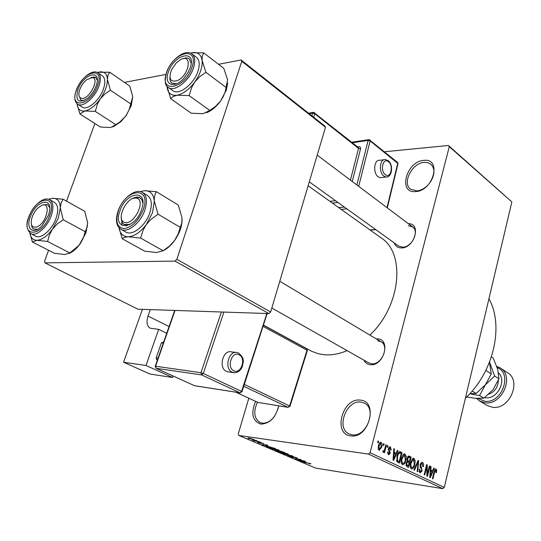 <?xml version="1.0" encoding="UTF-8"?>
<svg xmlns="http://www.w3.org/2000/svg" width="541" height="541" viewBox="0 0 541 541"><rect width="100%" height="100%" fill="white"/><g stroke="black" fill="none" stroke-linecap="round" stroke-linejoin="round"><path stroke-width="0.81" d="M278.683 405.818C275.782 417.578 269.844 423.671 260.87 424.103C252.397 420.999 250.625 413.425 255.575 401.375M257.401 402.227C253.181 411.742 254.074 418.511 260.086 422.548L262.229 423.143C266.855 423.481 271.061 421.047 274.842 415.833M277.952 409.138L278.608 405.811M360.238 400.137C378.856 400.955 368.976 439.123 350.757 435.87C332.492 434.193 342.473 397.446 360.238 400.137M352.096 434.815C366.467 437.595 377.402 408.786 364.249 403.119L360.766 402.091C346.314 399.758 335.751 428.445 349.168 433.956L352.096 434.815M423.833 160.393C442.085 157.911 433.476 191.142 415.556 191.575C397.608 193.347 406.338 161.191 423.833 160.393M430.663 181.695C434.93 174.317 434.998 168.494 430.873 164.214L427.904 162.658L424.286 162.354C412.215 162.787 401.774 183.115 410.558 189.174L416.719 190.919C420.513 190.594 424.117 188.789 427.546 185.502M376.198 338.869L377.327 338.855C391.211 338.835 384.056 366.318 370.477 364.715C367.467 364.431 365.276 362.896 363.89 360.123M368.806 362.903L371.755 363.782C381.703 365.107 389.676 346.112 381.047 341.763L377.834 340.816M408.34 223.697C421.615 223.21 414.575 248.245 401.422 247.927C397.824 247.879 395.424 246.196 394.213 242.875M398.548 245.986L402.626 247.183C411.735 247.521 419.647 231.413 412.614 226.916L408.32 225.665M347.126 350.636C339.437 353.861 332.052 355.248 324.972 354.795L318.46 353.787L311.515 351.224L263.616 325.161M248.813 398.23L238.25 433.943L238.824 435.464L368.441 454.075L370.071 452.709L444.289 487.421L442.761 488.658L368.441 454.075M381.128 442.335C382.183 443.404 382.379 445 381.73 447.13L379.065 450.376L378.159 448.773L378.45 445.649C378.856 443.593 379.674 442.457 380.898 442.247L380.506 442.254M385.868 444.783L386.443 445.067L384.475 452.783L383.894 452.513L384.211 451.275L383.244 452.344L382.724 451.64L383.17 450.612L383.63 450.978L384.333 450.315L385.868 444.783M390.413 446.839L391.177 449.977L390.575 449.835L390.095 447.914L389.02 448.732L390.264 453.23L388.654 454.9L387.64 451.978L388.249 452.114L388.675 453.703L389.648 453.115L388.397 448.651L390.413 446.839L389.723 446.744M400.435 451.85L402.071 452.641L399.454 463.103L397.04 461.743L396.986 456.124C397.5 453.466 398.514 451.992 400.029 451.708L399.434 451.715M409.429 456.212L411.126 457.03L408.556 467.397L406.852 466.592L405.987 463.258L407.123 461.358L407.001 458.45L409.01 456.063L409.429 456.212L408.462 456.077M418.132 460.432L418.653 460.682L417.726 471.718L417.172 471.454L418.132 461.771L414.474 470.183L413.906 469.919L418.132 460.432M429.426 465.909L429.946 466.159L427.491 476.323L426.93 476.06L426.693 466.836L424.712 475.012L424.178 474.761L426.653 464.563L427.221 464.841L427.458 474.038L429.426 465.909M436.675 470.068L436.398 472.645L435.857 472.53L435.735 470.136L434.998 470.629L432.928 478.886L432.415 478.643L434.065 471.772L435.85 468.898L436.675 470.068L434.714 469.777M384.435 151.751L448.421 145.488L511.86 201.908L449.287 146.672L370.071 452.709M511.86 201.908L444.289 487.421M433.781 468.019L434.328 468.283L430.311 477.649L429.764 477.392L430.548 466.45L431.089 466.714L430.812 469.953L432.611 470.819L433.781 468.019M422.447 462.372C423.535 463.15 423.84 464.584 423.36 466.673L422.798 466.552L422.108 463.542L420.6 464.78L422.176 470.832L419.978 472.929L419.119 469.094L419.681 469.216L420.256 471.718L421.655 470.548L421.743 469.426L420.276 467.363L420.059 464.536L422.447 462.372L421.649 462.257M415.184 460.662L414.852 464.448C414.305 467.174 413.25 468.682 411.667 468.979L411.41 468.891C410.092 467.505 409.828 465.395 410.626 462.569L412.086 459.113L413.743 458.193L415.184 460.662L414.474 460.553M406.217 456.327L405.872 460.154C405.324 462.9 404.242 464.421 402.632 464.719L402.369 464.624C401.016 463.218 400.746 461.088 401.564 458.234L403.052 454.751L404.742 453.825L406.217 456.327L405.486 456.225M397.405 450.382L397.993 450.667L393.632 460.357L393.037 460.073L393.882 448.672L394.477 448.962L394.173 452.337L396.127 453.277L397.405 450.382M387.512 445.588L388.086 445.865L387.701 447.373L387.126 447.096L387.512 445.588M383.549 443.661L384.13 443.945L383.745 445.459L383.163 445.182L383.549 443.661M378.037 440.989L378.626 441.273L378.233 442.802L377.645 442.518L378.037 440.989M255.088 440.164L256.691 440.563L255.088 440.164M255.866 440.956L259.092 441.591L254.033 440.854L252.322 440.076L255.866 440.956M259.207 441.923L260.803 442.322L259.207 441.923M260.194 442.497L263.846 443.674L260.918 442.768L261.452 443.336L260.836 443.377L258.057 442.592L257.469 442.261L258.118 442.213L260.14 443.106L259.464 442.504L260.194 442.497M267.91 445.94L261.77 444.668L266.828 444.898L267.443 445.162L265.874 445.074L267.91 445.94M278.507 449.869L279.068 450.41L277.249 450.288L270.689 448.381L272.718 448.381L278.507 449.869M287.893 453.885L288.427 454.406L286.602 454.278L280.11 452.391L282.152 452.404L287.893 453.885M310.947 463.738L309.952 463.894L309.324 463.651L310.304 463.711L309.006 463.265L302.73 462.109L310.947 463.738M238.824 435.464L315.572 468.087L442.761 488.658M305.983 462.197L299.964 460.925L305.124 461.27L304.096 461.392L305.983 462.197M298.416 459.904L304.502 461.006L297.591 459.918L300.221 459.552L294.689 458.687L301.046 459.532L298.497 459.613M292.945 456.59L297.394 458.038L296.191 458.065L295.548 457.814L296.34 457.787L295.832 457.497L293.52 456.834L293.019 456.854L294.04 457.524L293.168 457.551L289.699 456.584L289.05 456.219L290.077 456.191L293.168 457.355L292.066 456.618L292.945 456.59M283.437 453.892L292.674 455.948L287.413 455.59L291.619 455.718L283.437 453.892M279.251 450.775L284.803 452.587L277.878 451.525L275.41 450.403L279.251 450.775L279.102 451.268L276.404 450.633L278.108 451.41L280.177 451.721L279.102 451.268M267.93 446.345L275.355 448.55L268.424 447.502L265.847 446.318L267.93 446.345M249.259 438.122L254.196 439.556L248.387 438.474L247.819 438.142L249.259 438.122M218.537 64.298L241.063 59.963L324.681 125.931L325.486 127.263L241.8 61.302L176.866 259.315L270.656 311.974L268.911 313.584L175.02 261.114L176.866 259.315M325.486 127.263L270.656 311.974M48.575 250.267L44.538 261.31L44.937 262.858L175.02 261.114M44.937 262.858L137.921 309.195L268.911 313.584M94.878 123.517L66.523 201.137M124.464 82.408L165.891 74.435M241.8 61.302L241.063 59.963M308.12 185.779L381.08 237.844C405.851 253.235 400.901 306.179 369.882 335.095M449.287 146.672L448.421 145.488M488.949 298.727C504.111 325.723 493.838 371.782 465.402 398.23M302.473 461.459L304.989 461.994L302.473 461.459M293.31 457.057L293.168 457.551M289.82 456.158L289.699 456.584M280.941 452.256L280.786 452.79M281.591 452.912L287.575 454.048L282.7 452.641L281.374 452.506L281.591 452.912M276.221 450.362L276.099 450.775M280.982 451.843L283.416 452.215L279.825 451.018L279.217 451.038L280.982 451.843M271.548 448.239L271.386 448.793M272.191 448.908L278.202 450.044L273.273 448.624L271.954 448.489L272.191 448.908M268.647 447.38L273.962 448.178L268.505 446.596L266.869 446.548L268.647 447.38M264.333 445.202L266.896 445.737L265.259 445.04L262.75 444.891L264.333 445.202M263.21 443.329L263.088 443.735M260.945 442.998L260.836 443.377M258.158 442.234L258.057 442.592M260.519 442.552L260.363 443.086M248.515 438.027L248.387 438.474M249.124 438.582L253.229 439.319L249.124 438.582M434.409 470.542L434.998 470.629M435.573 468.898L436.039 468.966M433.713 468.195L434.328 468.283M430.535 466.633L431.089 466.714M430.298 469.879L430.812 469.953M430.257 470.467L432.611 470.819M430.954 474.633L432.151 471.921L430.704 471.225L430.251 476.445L430.954 474.633M429.831 476.378L430.251 476.445M430.21 471.15L430.704 471.225M429.385 466.078L429.946 466.159M426.125 466.748L426.693 466.836M426.612 464.746L427.221 464.841M426.876 473.95L427.458 474.038M420.026 464.692L420.6 464.78M421.601 470.751L422.176 470.832M419.106 469.135L419.681 469.216M419.018 471.529L420.256 471.718M418.058 460.601L418.653 460.682M417.571 461.689L418.132 461.771M414.264 464.361L414.852 464.448M413.31 458.193L414.027 458.295M411.708 467.681L411.911 467.749C413.121 467.485 413.919 466.295 414.311 464.171L413.534 459.431L411.167 462.859L410.815 465.314L411.708 467.681L410.416 467.485M410.213 465.219L410.815 465.314M410.578 462.778L411.167 462.859M407.833 456.57L411.126 457.03M408.313 465.923L409.077 462.819L407.616 462.17L406.582 463.346L407.353 465.47L408.313 465.923L405.966 465.571M405.987 463.258L406.582 463.346M409.381 461.608L410.281 457.977L408.759 457.28L407.556 458.707L408.299 461.088L409.381 461.608L407.075 461.277M406.913 460.891L408.299 461.088M406.967 458.619L407.556 458.707M407.481 457.125L408.516 457.273M405.277 460.066L405.872 460.154M404.289 453.825L405.04 453.933M402.666 463.4L402.876 463.475C404.113 463.218 404.925 462.014 405.324 459.877L404.526 455.076L402.112 458.531L401.76 461.006L402.666 463.4L401.348 463.211M401.138 460.918L401.76 461.006M401.51 458.45L402.112 458.531M398.731 452.181L402.071 452.641M399.197 461.608L401.206 453.595L399.799 452.966L398.413 453.953L397.54 456.408L397.459 460.553L399.197 461.608L396.769 461.257M396.661 460.918L398.21 461.142M396.567 460.425L397.459 460.553M396.938 456.32L397.54 456.408M397.723 453.858L398.413 453.953M397.317 450.572L397.993 450.667M393.868 448.874L394.477 448.962M393.611 452.262L394.173 452.337M393.564 452.918L396.127 453.277M394.328 457.226L395.627 454.413L394.051 453.662L393.564 459.099L394.328 457.226M393.111 459.032L393.564 459.099M393.517 453.588L394.051 453.662M388.397 448.645L389.02 448.732M388.255 449.402L388.986 449.503M389.642 453.148L390.264 453.23M387.633 452.026L388.249 452.114M387.566 453.547L388.675 453.703M387.464 445.777L388.086 445.865M385.814 444.979L386.443 445.067M382.96 451.099L384.211 451.275M383.501 443.857L384.13 443.945M381.094 447.042L381.73 447.13M379.369 449.267L381.141 446.852L380.708 443.39L379.052 445.852L379.369 449.267L378.227 449.111M378.416 445.764L379.052 445.852M377.99 441.192L378.626 441.273M109.667 72.203L129.712 86.026L132.755 96.629L131.206 105.813L125.837 116.004L119.872 122.002L115.828 124.687L95.304 111.385L97.373 104.136L100.18 99.044L104.812 94.08L110.418 90.205L107.402 79.338L107.95 75.233L109.667 72.203L98.144 72.305M132.755 96.629L129.285 109.289L126.384 115.213L120.785 121.806L112.961 126.919M77.877 89.664C83.321 73.799 101.694 68.551 96.541 84.673L96.055 86.127C94.208 90.888 91.456 94.885 87.798 98.117C78.472 103.926 75.165 101.106 77.877 89.664M97.299 80.19L95.669 77.444L90.881 77.552L94.459 76.95L95.669 77.444L97.299 80.19M77.633 104.183L82.11 107.064C87.115 110.891 99.436 100.66 103.358 89.245C105.59 82.631 105.272 78.174 102.398 75.862L97.995 72.859C100.856 75.158 101.16 79.628 98.908 86.256C94.952 97.705 82.617 107.997 77.633 104.183C74.374 101.607 73.928 96.927 76.301 90.144M115.828 124.687L110.628 127.527L100.389 127.027L79.919 113.982L84.869 110.973L95.304 111.385M77.174 104.548L79.919 113.982M130.726 103.899L110.418 90.205M97.461 72.541L99.267 72.014C104.237 71.196 106.942 73.637 107.402 79.338C107.436 85.41 105.028 91.977 100.18 99.044C95.108 105.88 90.002 109.857 84.869 110.973C80.149 111.547 77.566 109.16 77.113 103.798M79.047 95.723L80.873 100.213L83.99 100.619L80.873 100.213L79.047 95.723M92.376 77.546L86.58 79.757C83.091 82.766 80.677 86.479 79.344 90.902C78.344 95.06 79.02 97.529 81.373 98.306C88.656 100.572 100.308 78.533 92.376 77.546M41.495 205.492L37.471 208.393L35.28 211.017L33.028 214.872L31.594 218.902C30.445 225.482 32.23 228.146 36.95 226.902C46.959 223.271 51.645 200.65 41.495 205.492M37.613 229.357L33.272 228.924L31.993 227.152L31.439 224.535L31.993 227.152L33.272 228.924L37.613 229.357M43.077 204.802L47.622 204.62L49.718 207.683L47.622 204.62L43.077 204.802M177.489 80.562C189.357 75.375 192.711 53.146 180.802 59.517L176.366 62.783L171.565 69.6C168.319 78.864 170.293 82.516 177.489 80.562M182.905 58.753C185.495 57.671 187.585 57.698 189.188 58.827L191.203 63.229L189.188 58.827C187.585 57.698 185.495 57.671 182.905 58.753M176.684 83.754L171.984 83.206C170.415 82.022 169.725 80.007 169.915 77.153C169.725 80.007 170.415 82.022 171.984 83.206L176.684 83.754M124.403 222.277C133.235 226.327 146.435 200.765 136.846 198.249C128.021 194.591 115.132 219.409 124.403 222.277M139.165 197.397L141.735 199.453L142.865 202.943L141.952 199.812L140.072 197.81C138.077 196.708 135.656 196.938 132.802 198.5L139.165 197.397M130.185 224.427L124.322 224.522C122.367 223.338 121.38 221.127 121.36 217.874C121.38 221.127 122.367 223.338 124.322 224.522L127 225.157L130.185 224.427M48.791 199.331L52.592 198.29C57.488 198.128 60.065 201.32 60.308 207.859L58.239 218.341L52.524 229.114L57.339 223.947L63.216 219.768L60.308 207.859L61.086 203.037L63.108 199.237L52.592 198.29L49.474 199.047M48.291 215.561L42.178 225.617C33.42 235.558 25.332 229.1 30.35 216.718C36.132 199.893 54.066 196.342 48.981 213.418L48.291 215.561M55.987 218.483C58.678 210.314 58.171 204.938 54.465 202.361L49.718 199.737C53.41 202.314 53.897 207.697 51.179 215.886C47.202 227.294 36.078 236.897 30.763 233.678L35.598 236.174C40.94 239.399 52.037 229.857 55.987 218.483M63.108 199.237L84.734 211.308L87.676 222.912L87.067 227.592L85.147 231.643L63.216 219.768M85.147 231.643L83.415 237.864L80.23 243.768L78.939 245.411L69.789 252.938L47.622 241.482L49.305 235.159L52.524 229.114C47.297 236.092 42.151 239.812 37.072 240.272L47.622 241.482M69.789 252.938L64.866 254.547L54.513 253.296L32.433 242.037L37.072 240.272C33.075 240.272 30.688 237.891 29.897 233.124M29.965 233.55L32.433 242.037M87.676 222.912L85.884 232.961L78.986 245.404C75.801 249.327 72.501 252.038 69.086 253.546M227.714 83.016L226.334 90.002L220.633 100.951L215.683 106.266L209.8 110.445L189.113 95.581L191.636 87.581L194.814 81.982L199.886 76.538L205.918 72.311L202.118 60.491L202.172 56.636L203.653 52.862L191.683 52.775C197.654 51.767 201.13 54.337 202.118 60.491C202.611 67.057 200.177 74.218 194.814 81.982C189.154 89.502 183.243 93.918 177.09 95.223L189.113 95.581M203.653 52.862L223.805 68.342L227.605 79.858L225.232 91.632L223.332 96.433L220.633 100.951C216.332 106.739 211.612 110.682 206.486 112.771M209.8 110.445L203.078 113.698L191.325 113.245L170.645 98.692L167.054 86.262M168.352 72.081C174.128 53.85 197.019 48.94 190.175 67.841L188.221 72.224L184.143 77.999C174.445 89.4 163.409 84.91 168.352 72.081M168.325 87.453L172.85 90.678C178.855 95.703 193.888 84.24 197.938 71.304C200.035 64.616 199.534 59.936 196.424 57.278L191.981 53.911C195.078 56.562 195.571 61.241 193.455 67.956C189.364 80.934 174.303 92.47 168.325 87.453C165.066 85.985 164.43 81.062 166.425 72.69M226.327 87.649L205.918 72.311M170.645 98.692L173.12 96.569L177.09 95.223C171.172 95.946 167.845 93.194 167.095 86.979M144.251 190.703C150.188 190.479 153.543 193.942 154.313 201.103L152.555 212.606L146.374 224.454L150.824 219.518L158.013 214.182L154.313 201.103C154.158 197.222 154.854 194.084 156.41 191.697L144.251 190.703L140.315 191.642M141.6 209.543C134.946 230.135 112.237 231.048 119.906 210.943C126.222 191.074 148.991 189.059 141.6 209.543M149.823 212.775C152.413 204.255 151.602 198.479 147.389 195.443L142.56 192.528C146.753 195.558 147.551 201.347 144.934 209.894C140.809 222.818 127.399 233.502 120.893 229.276L125.823 232.035C132.349 236.268 145.732 225.651 149.823 212.775M156.41 191.697L178.314 205.093L182.033 217.793L181.762 223.061L180.234 227.342L158.013 214.182M180.234 227.342L178.097 234.179L174.472 240.671L169.313 246.216L163.125 250.74L140.619 238.087L143.115 230.141L146.374 224.454C140.525 232.143 134.533 236.255 128.406 236.782L140.619 238.087M163.125 250.74L156.66 252.532L144.724 251.173L122.252 238.757C123.24 237.634 125.289 236.978 128.406 236.782C123.152 236.755 120.014 233.746 118.993 227.741L122.252 238.757M182.114 219.693C181.938 226.706 179.389 233.698 174.472 240.671C170.99 245.364 167.162 248.759 163.003 250.841M121.779 221.093L121.86 225.36M477.987 398.447L484.864 401.273C501.92 403.816 512.936 373.29 497.165 367.582M496.739 366.331L500.249 367.934C514.701 376.056 502.149 405.412 485.223 402.815L479.597 401.009L476.425 398.359M479.597 401.009L487.096 405.486L492.702 407.299C509.568 409.922 521.964 380.83 507.553 372.722L500.249 367.934M489.456 362.321L491.296 373.885L485.845 370.396M491.296 373.885L485.412 384.752L476.121 393.469L472.144 391.075M476.121 393.469L469.771 393.753M469.703 393.834L479.563 395.552L485.412 384.752L494.677 376.056L489.544 362.105M491.424 356.891L493.223 358.074L497.734 369.449L498.971 378.801L493.122 389.547L483.931 398.19L475.39 398.277L466.687 396.972M498.971 378.801L494.677 376.056M483.931 398.19L479.563 395.552M235.998 352.441L231.474 351.9C222.96 349.358 218.145 367.975 226.469 371.397L228.674 371.951M146.002 365.466L172.593 377.49L150.067 374.068L123.551 362.24L146.002 365.466L158.682 329.368L166.723 333.303M173.1 376.009L172.593 377.49M163.301 343.109L161.387 342.886L156.16 357.851L158.073 358.108M161.387 342.886L163.686 342.02M157.424 359.975L156.802 359.887L157.363 360.15M156.802 359.887L156.16 357.851M150.33 309.608L148.024 316.093C146.178 322.071 146.881 326.101 150.141 328.191L158.682 329.368M142.445 309.344L123.551 362.24M383.954 159.744L379.667 160.305C374.047 159.352 372.735 173.052 378.112 176.765L380.309 177.698L381.682 177.536M292.884 456.584L292.749 457.05M260.079 442.484L259.971 442.842M434.044 471.86L434.599 471.941M429.994 474.146L430.46 474.22M420.168 467.16L421.453 467.35M416.901 463.191L417.496 463.279M405.892 465.253L407.353 465.47M393.287 456.705L393.794 456.78M388.242 450.031L389.446 450.2M76.497 89.934C68.511 109.647 90.475 105.901 97.502 85.85C105.224 65.806 83.165 70.607 76.497 89.934M49.718 215.467C58.015 193.894 36.22 195.91 28.984 216.806C20.436 237.945 42.097 237.168 49.718 215.467M166.696 72.406C158.445 93.891 184.86 89.387 191.913 67.503C199.791 45.64 173.343 51.395 166.696 72.406M143.331 209.435C151.845 185.725 125.526 188.153 118.256 211.051C115.199 221.878 117.214 227.72 124.295 228.573C132.315 227.031 138.658 220.654 143.331 209.435M488.787 394.233C494.873 391.738 498.051 387.133 498.329 380.424M498.518 372.898C507.045 380.485 497.247 399.501 485.676 397.77L484.682 397.635M234.902 372.735L232.163 372.181C223.832 368.752 228.66 350.027 237.168 352.576L238.703 353.117C245.553 359.19 242.943 361.807 242.314 366.683C240.305 371.079 237.31 373.047 233.313 372.593L227.619 371.809M233.834 370.741C241.083 374.663 246.493 358.054 239.081 354.774C231.859 350.649 226.273 367.515 233.834 370.741M174.567 310.825L173.729 310.392M148.024 316.093L169.076 326.554M175.034 310.439L155.578 366.23L200.941 372.715L221.391 311.988M156.241 368.333L194.51 385.699L239.927 392.8L201.604 374.906L156.241 368.333L155.578 366.23L155.213 366.304L156.241 368.333M223.9 312.076L203.281 373.446L241.57 391.4L266.699 314.05L265.672 313.476M235.937 392.205L257.841 402.403L288.042 407.312L243.768 386.294M244.37 384.428L289.611 406L306.997 350.23L263.203 326.446M307.322 350.602L306.625 348.749L263.568 325.317M289.969 406.318L289.611 406L288.042 407.312L289.99 406.25L307.356 350.514L306.625 348.749M258.267 402.47L288.191 407.366M257.489 402.24L235.842 392.191M266.801 313.51L267.078 314.504M241.989 391.758L241.57 391.4L239.927 392.8L242.016 391.677L267.132 313.523M240.278 392.881L194.828 385.774M203.281 373.446L200.941 372.715L201.604 374.906L203.281 373.446M194.185 385.55L156.065 368.279M383.819 176.089C378.457 172.356 379.762 158.594 385.368 159.561L388.235 160.691C393.659 164.809 392.137 177.644 386.01 177.029L383.819 176.089M388.465 161.685C383.15 156.998 379.762 170.665 385.287 174.655C390.629 179.206 393.909 165.688 388.465 161.685M338.7 207.602L344.36 207.054M356.864 184.975L368.151 140.423L352.367 142.75M357.621 146.922L358.926 146.733C360.252 146.692 360.779 147.443 360.522 148.991L352.232 181.485M338.003 202.49L332.336 203.064M369.997 229.939L375.603 229.506M346.869 208.853L341.209 209.394M387.004 207.649L397.73 163.348L370.152 140.951L358.683 186.341M329.861 201.293L335.528 200.711M350.426 180.126L358.521 148.457L314.693 113.684L313.719 117.282M311.866 115.821L312.603 113.13L309.209 113.725M312.603 113.13L314.693 113.684L314.497 112.663L313.449 112.352L312.603 113.13M313.922 112.548L358.304 147.463L358.521 148.457L360.522 148.991M358.325 147.483L358.926 146.733M368.151 140.423L370.152 140.951L369.936 139.97L368.935 139.652L368.151 140.423M369.341 139.828L397.5 162.374L397.953 163.903M421.879 463.461L420.546 463.272M420.452 471.793L419.025 471.576M411.911 467.749L410.43 467.525M413.534 459.431L412.019 459.214M408.644 457.267L407.495 457.104M402.876 463.475L401.361 463.252M404.526 455.076L402.977 454.859M399.623 452.939L398.298 452.756M389.905 447.847L388.742 447.691M388.884 453.777L387.572 453.588M379.484 449.314L378.233 449.138M380.708 443.39L379.376 443.214M97.995 72.859C92.43 68.66 80.386 78.743 76.362 89.982M131.206 105.813L130.807 103.784M120.785 121.806L119.872 122.002M317.215 155.139L415.285 228.917M309.283 181.85L398.575 246.006M384.171 343.63L279.771 281.266M368.827 362.916L271.832 308.012M126.702 225.868L124.322 224.522L126.702 225.868M49.718 199.737C43.848 196.173 32.886 205.6 28.856 216.833M28.815 216.948C25.758 223.622 26.408 229.201 30.763 233.678M85.884 232.961L85.289 231.426M191.981 53.911C185.455 48.433 170.699 59.726 166.5 72.487M142.56 192.528C135.541 187.883 122.273 198.364 118.066 211.091M118.012 211.24C115.253 219.977 116.214 225.989 120.893 229.276M155.24 366.223L174.702 310.426M386.01 177.029L380.309 177.698M308.559 113.211L313.138 112.406M387.309 207.872L397.993 163.727L397.5 162.374M368.685 139.693L351.684 142.202M375.799 229.641L370.193 230.074"/></g></svg>
